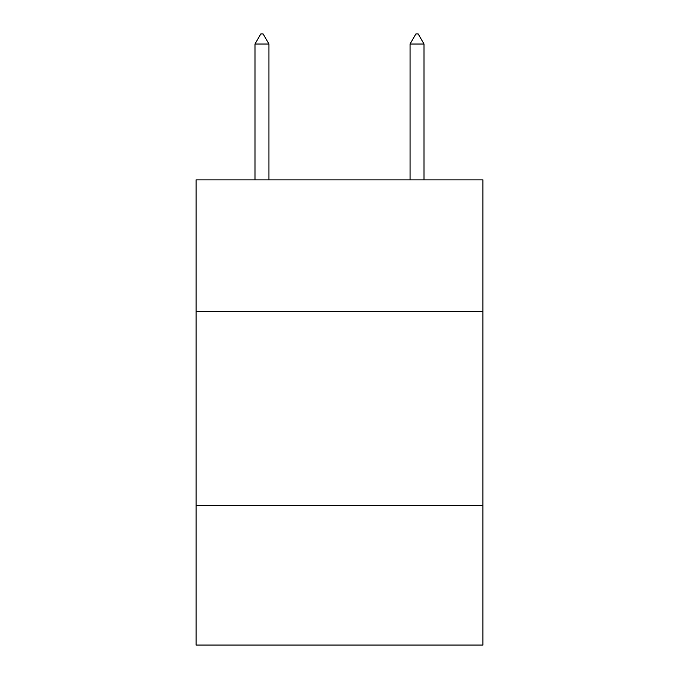 <?xml version="1.0" encoding="UTF-8"?>
<svg xmlns="http://www.w3.org/2000/svg" width="679" height="679" viewBox="0 0 679 679"><rect width="100%" height="100%" fill="white"/><g stroke="black" fill="none" stroke-linecap="round" stroke-linejoin="round"><path stroke-width="1.02" d="M482.93 311.669L482.93 179.867L196.07 179.867L196.07 311.669L482.93 311.669L482.93 645.05L196.07 645.05L196.07 311.669M482.93 505.49L196.07 505.49M268.943 44.033L263.129 33.95L260.804 33.95L254.99 44.033L268.943 44.033L268.943 179.867M254.99 44.033L254.99 179.867M415.871 33.95L418.196 33.95L424.01 44.033L410.057 44.033L415.871 33.95M424.01 179.867L424.01 44.033M410.057 179.867L410.057 44.033"/></g></svg>
